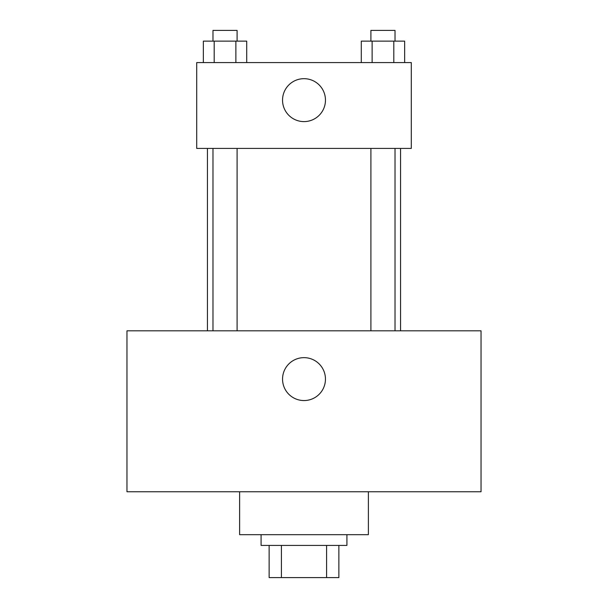 <?xml version="1.0" encoding="UTF-8"?>
<svg xmlns="http://www.w3.org/2000/svg" width="608" height="608" viewBox="0 0 608 608"><rect width="100%" height="100%" fill="white"/><g stroke="black" fill="none" stroke-linecap="round" stroke-linejoin="round"><path stroke-width="0.91" d="M326.58 545.414L326.58 577.6L269.131 577.6L269.131 545.414M326.58 577.6L338.869 577.6L338.869 545.414L338.869 577.6M346.917 534.683L346.917 545.414L261.083 545.414L261.083 534.683M281.42 545.414L281.42 577.6M239.62 491.766L239.62 534.683L368.38 534.683L368.38 491.766M481.034 491.766L126.966 491.766L126.966 330.82L481.034 330.82L481.034 491.766M304 357.648A21.462 21.462 0 0 1 322.582 389.834A21.462 21.462 0 0 1 285.418 389.834A21.462 21.462 0 0 1 304 357.648M400.566 148.42L400.566 330.82M370.91 330.82L370.91 148.42M237.09 148.42L237.09 330.82M411.297 148.42L196.703 148.42L196.703 62.586L411.297 62.586L411.297 148.42M325.462 100.138A21.462 21.462 0 0 1 293.269 118.727A21.462 21.462 0 0 1 293.269 81.556A21.462 21.462 0 0 1 325.462 100.138M404.647 62.586L404.647 41.131L361.289 41.131L361.289 62.586M393.809 41.131L393.809 62.586M372.126 41.131L372.126 62.586M370.91 41.131L370.91 30.4L395.025 30.4L395.025 41.131M246.711 62.586L246.711 41.131L203.353 41.131L203.353 62.586M235.874 41.131L235.874 62.586M214.191 41.131L214.191 62.586M212.975 41.131L212.975 30.4L237.09 30.4L237.09 41.131M207.434 148.42L207.434 330.82M395.025 330.82L395.025 148.42M212.975 148.42L212.975 330.82"/></g></svg>
